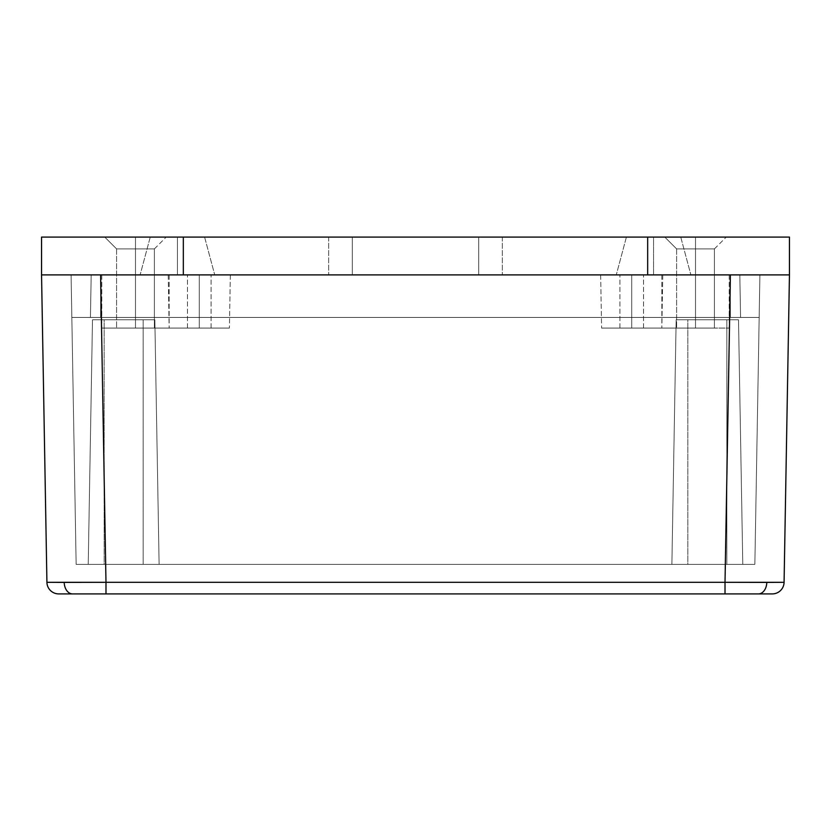 <?xml version="1.0" encoding="UTF-8"?>
<svg xmlns="http://www.w3.org/2000/svg" width="831" height="831" viewBox="0 0 831 831"><rect width="100%" height="100%" fill="white"/><g stroke="black" fill="none" stroke-linecap="round" stroke-linejoin="round"><path stroke-width="0.62" stroke-dasharray="4.16 3.12" d="M104.166 319.8L143.161 319.8L143.161 564.374L104.166 564.374L104.166 319.8L143.161 319.8L143.161 564.374L104.166 564.374L104.166 319.8L123.663 319.8L92.49 319.8L88.221 564.374L159.116 564.374L154.846 319.8L92.49 319.8L88.221 564.374L159.116 564.374L154.846 319.8L92.49 319.8L143.161 319.8L104.166 319.8L104.166 564.374L143.161 564.374L143.161 319.8L92.49 319.8L154.846 319.8L129.75 319.8L154.846 319.8L159.116 564.374L88.221 564.374L158.43 564.374L88.221 564.374L92.49 319.8L143.161 319.8L104.166 319.8L104.166 564.374L143.161 564.374L104.54 564.374L143.161 564.374L143.161 319.8L104.166 319.8M687.839 319.8L726.834 319.8L726.834 564.374L687.839 564.374L687.839 319.8L726.834 319.8L726.834 564.374L687.839 564.374L687.839 319.8L707.337 319.8L676.154 319.8L671.884 564.374L742.779 564.374L738.51 319.8L676.154 319.8L671.884 564.374L742.779 564.374L738.51 319.8L676.154 319.8L726.834 319.8L687.839 319.8L687.839 564.374L726.834 564.374L726.834 319.8L676.154 319.8L738.51 319.8L713.413 319.8L738.51 319.8L742.779 564.374L671.884 564.374L742.104 564.374L671.884 564.374L676.154 319.8L726.834 319.8L687.839 319.8L687.839 564.374L726.834 564.374L688.213 564.374L726.834 564.374L726.834 319.8L687.839 319.8M730.459 274.895L71.092 274.895L84.222 274.895L71.092 274.895L76.14 564.374L71.092 274.895L76.14 564.374L754.86 564.374L76.14 564.374L71.092 274.895L100.613 274.895L105.984 582.302L64.216 582.386A11.811 8.352 -90 0 0 72.567 593.905L58.731 593.905A11.811 11.811 0 0 1 46.92 582.302A11.811 11.811 0 0 0 58.731 593.905L725.016 593.905L725.016 582.302L766.784 582.386A11.811 8.352 -90 0 1 758.433 593.905L772.269 593.905A11.811 11.811 0 0 0 784.08 582.302L789.45 274.895L788.318 274.895L789.45 274.895L784.08 582.302L766.784 582.386L105.984 582.302L100.613 274.895L730.387 274.895L41.55 274.895L46.92 582.302L41.55 274.895L730.387 274.895L725.016 593.905L105.984 593.905L105.984 582.302L725.016 582.302L730.387 274.895L788.318 274.895L100.541 274.895M84.222 274.895L100.624 274.895L105.682 564.374L725.318 564.374L730.376 274.895L759.908 274.905L754.86 564.374L759.908 274.895L754.86 564.374L105.682 564.374L100.624 274.895L730.376 274.895L725.318 564.374L730.376 274.895L759.908 274.895L730.376 274.895L725.318 564.374L754.86 564.374L759.908 274.895L759.16 317.432L730.376 317.432L730.376 274.895L739.819 274.895L89.925 274.905L100.624 274.895L105.682 564.374L100.624 274.895L91.181 274.895L730.376 274.895L84.232 274.895M758.433 593.905A11.811 8.352 90 0 0 766.784 582.386L784.08 582.302A11.811 11.811 0 0 1 772.269 593.905L758.433 593.905M789.45 274.895L647.671 274.895L789.45 274.895L789.45 237.095L789.45 274.895M41.55 274.895L647.671 274.895L647.671 237.095L789.45 237.095L183.329 237.095L647.671 237.095L647.671 274.895L41.55 274.895L41.55 237.095L183.329 237.095L183.329 274.895L183.329 237.095L41.55 237.095L41.55 274.895M72.567 593.905A11.811 8.352 90 0 1 64.216 582.386L105.984 582.302L105.984 593.905L72.567 593.905M741.075 274.905L759.908 274.895L759.16 317.432L759.908 274.895L730.376 274.895L759.908 274.895L759.16 317.432L730.376 317.432L730.376 274.895L730.376 317.432L100.624 317.432L730.376 317.432L100.624 317.432L100.624 274.895L730.376 274.895L100.624 274.895L100.624 317.432L71.84 317.432L100.624 317.432L100.624 274.895L100.624 317.432L71.84 317.432L71.092 274.905L79.734 274.895M84.793 564.374L105.682 564.374L84.793 564.374M738.51 319.8L713.413 319.8L738.51 319.8L742.779 564.374L671.884 564.374L676.154 319.8L738.51 319.8M726.834 564.374L687.839 564.374L726.834 564.374M154.846 319.8L129.75 319.8L154.846 319.8L159.116 564.374L88.221 564.374L92.49 319.8L154.846 319.8M143.161 564.374L104.166 564.374L143.161 564.374M695.516 248.905L714.421 248.905L695.516 248.905L695.516 237.095L695.516 248.905L714.421 248.905L695.516 248.905L695.516 237.095L726.242 237.095L695.516 237.095L695.516 248.905L714.421 248.905L695.516 248.905L695.516 328.068L695.516 248.905L714.421 248.905L695.516 248.905L695.516 328.068L714.421 328.068L695.516 328.068L695.516 248.905L695.516 328.068L714.421 328.068L695.516 328.068L695.516 274.895L695.516 328.068L661.85 328.068L695.516 328.068L695.516 274.895L661.85 274.895L695.516 274.895L695.516 328.068L661.85 328.068L695.516 328.068L695.516 274.895L729.192 274.895L661.85 274.895L729.192 274.895L661.85 274.895L729.192 274.895L695.516 274.895L695.516 328.068L729.192 328.068L631.716 328.068L643.537 328.068L631.716 328.068L631.716 274.895L631.716 328.068L631.716 274.895L643.537 274.895L631.716 274.895L631.716 328.068L661.85 328.068L631.716 328.068L643.537 328.068L631.716 328.068L631.716 274.895L662.774 274.895L631.716 274.895L631.716 328.068L631.716 274.895L643.537 274.895L631.716 274.895L631.716 328.068L714.421 328.068L695.516 328.068L695.516 274.895L729.192 274.895L695.516 274.895L695.516 328.068L729.192 328.068L661.85 328.068L714.421 328.068L695.516 328.068L695.516 248.905L676.611 248.905L695.516 248.905L695.516 328.068L676.611 328.068L695.516 328.068L695.516 248.905L676.611 248.905L695.516 248.905L695.516 237.095L726.242 237.095L664.8 237.095L726.242 237.095L664.8 237.095L726.242 237.095L695.516 237.095L695.516 248.905L676.611 248.905L695.516 248.905L695.516 237.095L664.8 237.095L695.516 237.095L695.516 248.905L676.611 248.905L695.516 248.905M135.484 248.905L154.389 248.905L135.484 248.905L135.484 237.095L135.484 248.905L154.389 248.905L135.484 248.905L135.484 237.095L166.2 237.095L135.484 237.095L135.484 248.905L154.389 248.905L135.484 248.905L135.484 328.068L135.484 248.905L154.389 248.905L135.484 248.905L135.484 328.068L154.389 328.068L135.484 328.068L135.484 248.905L135.484 328.068L154.389 328.068L135.484 328.068L135.484 274.895L135.484 328.068L101.808 328.068L135.484 328.068L135.484 274.895L101.808 274.895L135.484 274.895L135.484 328.068L101.808 328.068L135.484 328.068L135.484 274.895L101.808 274.895L169.15 274.895L101.808 274.895L169.15 274.895L101.808 274.895L169.15 274.895L135.484 274.895L135.484 328.068L211.095 328.068L199.284 328.068L199.284 274.895L199.284 328.068L199.284 274.895L211.095 274.895L199.284 274.895L199.284 328.068L229.408 328.068L199.284 328.068L211.095 328.068L199.284 328.068L199.284 274.895L230.343 274.895L199.284 274.895L199.284 328.068L199.284 274.895L211.095 274.895L199.284 274.895L199.284 328.068L229.408 328.068L169.732 328.068L229.408 328.068L187.463 328.068L199.284 328.068L199.284 274.895L230.343 274.895L168.226 274.895L230.343 274.895L168.226 274.895L230.343 274.895L168.226 274.895L199.284 274.895L199.284 328.068L169.15 328.068L199.284 328.068L199.284 274.895L199.284 328.068L169.732 328.068L229.408 328.068L187.463 328.068L199.284 328.068L199.284 274.895L187.463 274.895L214.73 274.895L177.429 274.895L177.429 237.095L204.603 237.095L177.429 237.095L177.429 274.895L214.73 274.895L177.429 274.895L177.429 237.095L204.603 237.095L177.429 237.095L177.429 274.895L214.73 274.895L168.226 274.895L199.284 274.895L199.284 328.068L101.808 328.068L154.389 328.068L135.484 328.068L135.484 274.895L169.15 274.895L135.484 274.895L135.484 328.068L169.15 328.068L101.808 328.068L154.389 328.068L135.484 328.068L135.484 248.905L116.579 248.905L135.484 248.905L135.484 328.068L116.579 328.068L135.484 328.068L135.484 248.905L116.579 248.905L135.484 248.905L135.484 237.095L166.2 237.095L104.758 237.095L166.2 237.095L104.758 237.095L166.2 237.095L135.484 237.095L135.484 248.905L116.579 248.905L135.484 248.905L135.484 237.095L104.758 237.095L135.484 237.095L135.484 248.905L116.579 248.905L135.484 248.905M631.716 274.895L662.774 274.895L600.657 274.895L662.774 274.895L600.657 274.895L662.774 274.895L600.657 274.895L631.716 274.895L631.716 328.068L601.592 328.068L659.554 328.068L619.905 328.068L631.716 328.068L631.716 274.895L631.716 328.068L601.592 328.068L631.716 328.068L631.716 274.895L600.657 274.895L631.716 274.895L631.716 328.068L601.592 328.068L661.268 328.068L619.905 328.068L631.716 328.068L631.716 274.895L631.716 328.068L601.592 328.068L631.716 328.068L631.716 274.895L619.905 274.895L643.537 274.895L631.716 274.895M653.571 237.095L680.755 237.095L653.571 237.095L653.571 274.895L653.571 237.095L680.755 237.095L653.571 237.095L653.571 274.895L690.883 274.895L653.571 274.895L653.571 237.095L680.755 237.095L626.397 237.095L680.755 237.095L653.571 237.095L653.571 274.895L690.883 274.895L632.848 274.895L690.883 274.895L653.571 274.895L653.571 237.095L626.397 237.095L653.571 237.095L653.571 274.895L616.27 274.895L653.571 274.895L653.571 237.095L626.397 237.095L653.571 237.095M177.429 237.095L150.245 237.095L204.603 237.095L150.245 237.095L177.429 237.095L177.429 274.895L140.117 274.895L198.152 274.895L140.117 274.895L177.429 274.895L177.429 237.095L150.245 237.095L177.429 237.095L177.429 274.895L140.117 274.895L177.429 274.895L177.429 237.095L150.245 237.095L177.429 237.095M478.708 237.095L328.661 237.095L502.34 237.095L328.661 237.095L352.292 237.095L328.661 237.095L352.292 237.095L352.292 274.895L328.661 274.895L502.34 274.895L328.661 274.895L478.708 274.895L352.292 274.895L352.292 237.095L352.292 274.895L328.661 274.895L502.34 274.895L478.708 274.895L478.708 237.095L502.34 237.095L478.708 237.095L478.708 274.895L478.708 237.095L478.708 274.895L502.34 274.895L352.292 274.895L352.292 237.095L478.708 237.095L478.708 274.895L352.292 274.895L352.292 237.095L352.292 274.895L328.661 274.895L352.292 274.895L352.292 237.095L478.708 237.095L478.708 274.895L478.708 237.095L502.34 237.095L352.292 237.095L352.292 274.895L502.34 274.895L478.708 274.895L478.708 237.095M71.092 274.905L71.84 317.432L71.092 274.895L71.84 317.432L758.61 317.432L90.434 317.432L732.371 317.432L730.376 317.432L730.376 274.895L730.376 317.432L740.566 317.432L100.624 317.432L100.624 274.895L739.819 274.895L740.566 317.432L739.819 274.895L740.566 317.432L739.819 274.895L730.376 274.895L730.376 317.432L730.376 274.895L730.376 317.432L100.624 317.432L100.624 274.895L730.376 274.895L91.181 274.895L90.434 317.432L100.624 317.432L90.434 317.432L91.181 274.895L90.434 317.432L91.181 274.895L100.624 274.895L100.624 317.432L100.624 274.895L71.092 274.895M177.429 274.895L140.117 274.895L177.429 274.895M653.571 274.895L616.27 274.895L653.571 274.895M199.284 328.068L199.284 274.895L199.284 328.068L187.463 328.068L199.284 328.068M199.284 274.895L187.463 274.895L199.284 274.895M631.716 328.068L619.905 328.068L631.716 328.068M135.484 328.068L116.579 328.068L135.484 328.068M695.516 328.068L676.611 328.068L695.516 328.068M135.484 237.095L104.758 237.095L135.484 237.095M695.516 237.095L664.8 237.095L695.516 237.095M714.421 248.905L726.242 237.095L714.421 248.905L714.421 328.068L714.421 248.905M154.389 248.905L166.2 237.095L154.389 248.905L154.389 328.068L154.389 248.905M661.85 274.895L661.85 328.068L661.85 274.895M101.808 274.895L101.808 328.068L101.808 274.895M643.537 328.068L643.537 274.895L643.537 328.068M662.774 274.895L661.85 328.068L662.774 274.895M211.095 328.068L211.095 274.895L211.095 328.068M230.343 274.895L229.408 328.068L230.343 274.895M680.755 237.095L690.883 274.895L680.755 237.095M204.603 237.095L214.73 274.895L204.603 237.095M150.245 237.095L140.117 274.895L150.245 237.095M626.397 237.095L616.27 274.895L626.397 237.095M328.661 237.095L328.661 274.895L328.661 237.095M502.34 237.095L502.34 274.895L502.34 237.095M168.226 274.895L169.15 328.068L168.226 274.895M187.463 328.068L187.463 274.895L187.463 328.068M600.657 274.895L601.592 328.068L600.657 274.895M619.905 328.068L619.905 274.895L619.905 328.068M169.15 274.895L169.15 328.068L169.15 274.895M729.192 274.895L729.192 328.068L729.192 274.895M116.579 248.905L116.579 328.068L116.579 248.905L104.758 237.095L116.579 248.905M676.611 248.905L676.611 328.068L676.611 248.905L664.8 237.095L676.611 248.905"/><path stroke-width="1.25" d="M105.984 582.302L64.216 582.386A11.811 8.352 90 0 0 72.567 593.905L105.984 593.905L105.984 582.302L725.016 582.302L730.387 274.895L725.016 582.302L105.984 582.302L105.984 593.905L58.731 593.905A11.811 11.811 0 0 1 46.92 582.302L41.55 274.895L46.92 582.302L105.984 582.302L100.613 274.895L105.984 582.302M784.08 582.302L766.784 582.386A11.811 8.352 90 0 1 758.433 593.905L772.269 593.905A11.811 11.811 0 0 0 784.08 582.302A11.811 11.811 0 0 1 772.269 593.905L105.984 593.905L725.016 593.905L725.016 582.302L784.08 582.302L789.45 274.895L784.08 582.302M741.075 274.905L730.387 274.895M758.433 593.905A11.811 8.352 -90 0 0 766.784 582.386L725.016 582.302L725.016 593.905L758.433 593.905M100.613 274.895L79.745 274.895M72.567 593.905A11.811 8.352 -90 0 1 64.216 582.386L46.92 582.302A11.811 11.811 0 0 0 58.731 593.905L72.567 593.905M647.671 237.095L41.55 237.095L41.55 274.895L183.329 274.895L41.55 274.895L41.55 237.095L647.671 237.095L647.671 274.895L183.329 274.895L183.329 237.095L183.329 274.895L789.45 274.895L647.671 274.895L647.671 237.095L789.45 237.095L647.671 237.095M789.45 274.895L789.45 237.095L789.45 274.895"/></g></svg>
